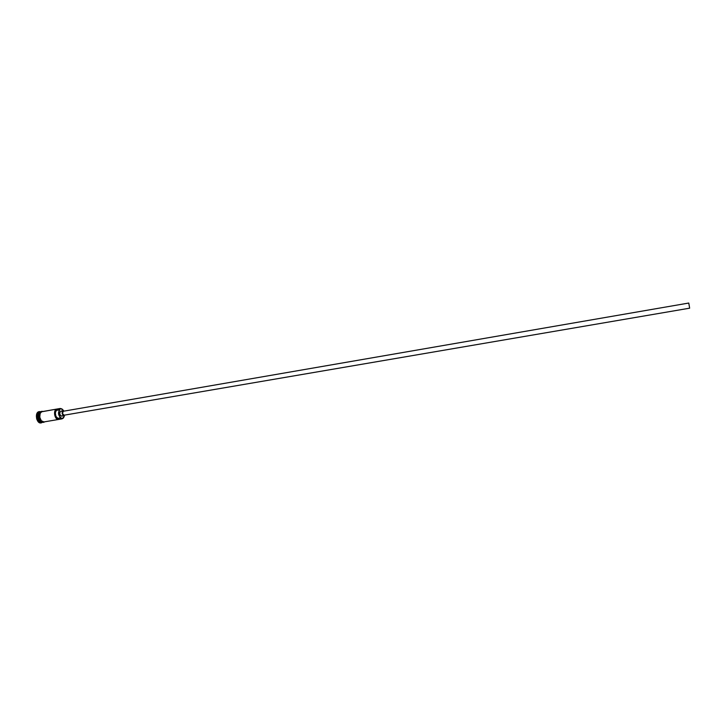 <?xml version="1.0" encoding="UTF-8"?>
<svg xmlns="http://www.w3.org/2000/svg" width="726" height="726" viewBox="0 0 726 726"><rect width="100%" height="100%" fill="white"/><g stroke="black" fill="none" stroke-linecap="round" stroke-linejoin="round"><path stroke-width="1.09" d="M63.089 409.981L60.231 408.466L61.755 408.856L63.598 410.744L62.318 409.21L60.231 408.466L59.659 409.791L56.437 410.353L57.118 409.219L55.185 411.07L54.759 413.738L55.412 416.561L56.927 418.603L58.797 419.201L55.929 416.461L55.303 412.713L57.018 409.028L60.34 408.656L59.659 409.791L56.437 410.353C54.577 413.384 55.022 416.052 57.771 418.339L61.002 417.795L61.973 418.875L63.244 418.185L64.206 416.488L61.982 418.875L43.977 421.924L58.752 419.419C54.577 420.39 52.717 409.509 56.973 409.037L41.609 411.805L40.13 413.484L39.758 417.305L40.102 413.457L42.008 411.343L42.671 411.533M62.1 418.648L58.752 419.419L57.771 418.339L61.002 417.795C58.252 415.499 57.808 412.831 59.659 409.791L58.488 413.421L59.804 416.896L62.1 418.648L63.716 417.514L64.433 415.59L63.325 417.985L62.1 418.648M688.829 303.368L689.655 308.178L64.033 415.208L62.436 413.43L63.343 411.243C61.973 412.831 62.2 414.156 64.024 415.208L689.655 308.178L688.765 303.041L63.353 411.243L688.765 303.041L689.655 308.178L688.829 303.368M61.683 416.116L64.115 415.708L61.365 416.125L60.194 415.227L59.659 412.922L60.839 411.17C59.115 413.158 59.396 414.809 61.683 416.116L64.106 415.708C61.828 414.392 61.547 412.74 63.262 410.744L64.278 411.079L60.848 411.161M64.959 415.045L64.115 415.708L64.959 415.045M41.3 421.879C38.133 419.22 37.598 416.116 39.694 412.55C37.643 415.835 38.07 418.893 40.974 421.715M40.738 411.869L40.819 411.86C36.799 412.658 38.542 422.741 42.598 422.151L42.553 422.16C38.287 423.149 36.463 412.259 40.819 411.86C37.534 415.109 37.806 418.503 41.654 422.024M39.458 411.588L39.984 412.005C35.665 412.486 37.516 423.276 41.754 422.296L40.311 422.931L38.85 422.314L36.672 418.975L36.518 414.628L37.271 412.912L39.113 411.651C34.376 412.186 36.409 424.002 41.046 422.922L41.446 422.859C36.799 423.93 34.766 412.114 39.503 411.578L40.965 411.76L39.503 411.578M56.927 409.047L60.231 408.466M41.754 422.296L42.553 422.16L41.754 422.296C37.516 423.276 35.665 412.486 39.994 412.005L40.837 411.851L39.558 411.569C34.775 412.014 36.772 423.939 41.446 422.859L42.553 422.16C38.315 423.14 36.463 412.35 40.783 411.86M44.44 421.842L43.987 421.969C39.685 422.959 37.843 411.969 42.244 411.56M41.999 411.352L41.845 411.624C37.453 412.032 39.286 423.031 43.587 422.042L40.946 420.908L39.331 417.377L39.703 413.53L41.845 411.624M39.721 420.454L38.687 414.428M43.987 421.969L41.337 420.844L39.73 417.314L41.355 420.808L43.977 421.924C39.748 422.904 37.888 412.096 42.208 411.615L56.973 409.037M60.839 411.17L63.271 410.744L62.291 411.642L62.127 413.475L62.881 415.163L64.106 415.708M57.018 409.028C52.717 409.419 54.55 420.39 58.752 419.419L58.797 419.201C54.831 419.955 53.125 409.745 57.118 409.219L57.018 409.028M64.024 415.208L689.655 308.178M61.982 418.875L43.977 421.924M43.17 411.442L42.008 411.343C37.262 411.379 39.467 423.766 43.823 422.251L44.948 421.761"/></g></svg>
